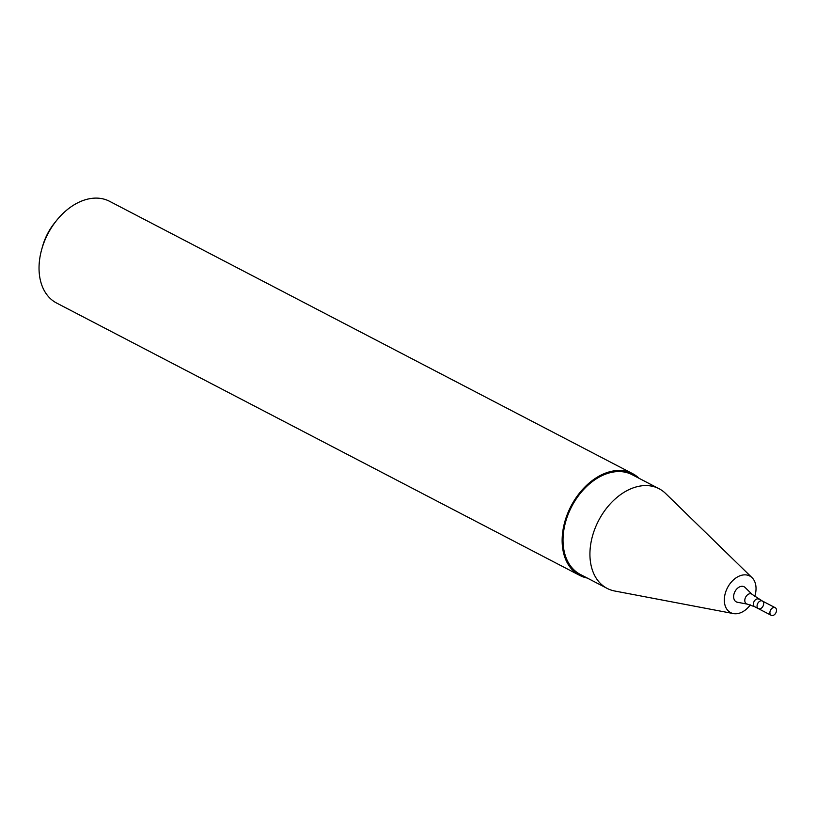 <?xml version="1.0" encoding="UTF-8"?>
<svg xmlns="http://www.w3.org/2000/svg" width="816" height="816" viewBox="0 0 816 816"><rect width="100%" height="100%" fill="white"/><g stroke="black" fill="none" stroke-linecap="round" stroke-linejoin="round"><path stroke-width="1.22" d="M759.094 608.858A4.304 2.978 117.5 0 0 763.235 605.707A4.304 2.978 117.5 0 0 762.348 601.004A4.304 2.978 117.5 0 0 757.727 603.442A4.304 2.978 117.5 0 0 758.38 608.634A4.304 2.978 117.5 0 0 759.094 608.858M747.415 604.146A5.549 3.845 117.5 0 1 747.242 604.115A5.549 3.845 117.5 0 1 745.651 597.159A5.549 3.845 117.5 0 1 752.27 594.476L745.09 587.479A8.507 5.885 117.5 0 0 734.951 591.59A8.507 5.885 117.5 0 0 737.399 602.249A8.507 5.885 117.5 0 0 737.664 602.29M754.688 596.557A20.645 14.29 117.5 0 0 752.097 577.728A20.645 14.29 117.5 0 0 727.505 587.714A20.645 14.29 117.5 0 0 733.421 613.581A20.645 14.29 117.5 0 0 734.063 613.683A20.645 14.29 117.5 0 0 750.343 604.901M752.097 577.728L665.54 493.415A56.192 38.893 117.5 0 0 659.053 488.713A56.192 38.893 117.5 0 0 598.597 520.588A56.192 38.893 117.5 0 0 607.145 588.397A56.192 38.893 117.5 0 0 614.723 591.008L733.421 613.581M659.053 488.713L632.145 474.698A56.192 38.893 117.5 0 0 571.69 506.583A56.192 38.893 117.5 0 0 580.237 574.382L607.145 588.397M639.142 478.349A57.344 39.688 117.5 0 0 632.675 473.678A57.344 39.688 117.5 0 0 570.986 506.216A57.344 39.688 117.5 0 0 579.707 575.402A57.344 39.688 117.5 0 0 587.245 578.034M632.675 473.678L109.568 201.307A57.344 39.688 117.5 0 0 56.834 220.167A57.344 39.688 117.5 0 0 41.82 249.013A57.344 39.688 117.5 0 0 56.6 303.032L579.707 575.402M56.834 220.167L54.743 222.748A45.869 31.753 117.5 0 0 42.728 245.82L41.82 249.013M771.946 615.55A4.304 2.978 117.5 0 0 776.077 612.398A4.304 2.978 117.5 0 0 775.2 607.696A4.304 2.978 117.5 0 0 770.569 610.133A4.304 2.978 117.5 0 0 771.232 615.325A4.304 2.978 117.5 0 0 771.946 615.55M752.27 594.476L762.348 601.004A4.304 2.978 117.5 0 0 757.727 603.442A4.304 2.978 117.5 0 0 758.38 608.634L771.232 615.325M758.676 599.097A4.304 2.978 117.5 0 0 754.055 601.535A4.304 2.978 117.5 0 0 754.708 606.727L758.38 608.634M737.399 602.249L747.242 604.115L754.708 606.727M762.348 601.004L775.2 607.696"/></g></svg>
